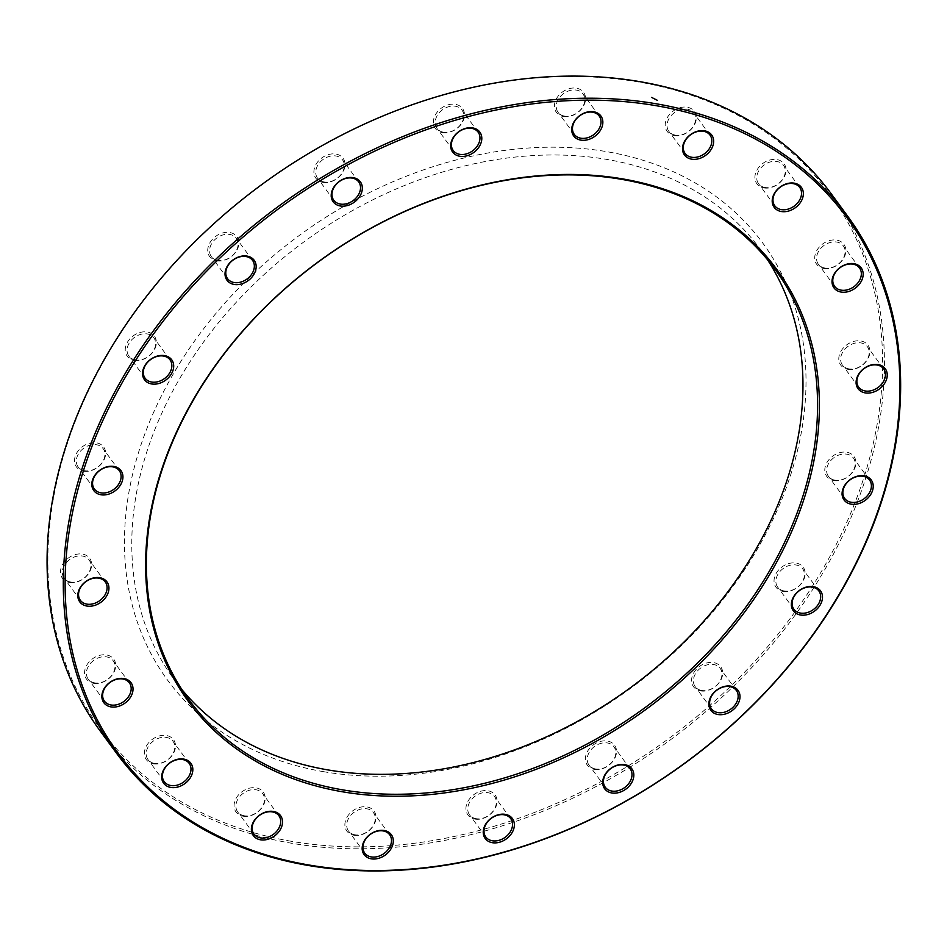 <?xml version="1.0" encoding="UTF-8"?>
<svg xmlns="http://www.w3.org/2000/svg" width="947" height="947" viewBox="0 0 947 947"><rect width="100%" height="100%" fill="white"/><g stroke="black" fill="none" stroke-linecap="round" stroke-linejoin="round"><path stroke-width="0.71" stroke-dasharray="4.74 3.55" d="M100.086 730.859A453.601 344.708 143.7 0 0 291.427 843.221A453.601 344.708 143.7 0 0 773.344 643.072A453.601 344.708 143.7 0 0 831.419 194.052M181.871 689.546A363.589 276.299 -36.3 0 1 174.272 679.804A363.589 276.299 -36.3 0 1 220.829 319.897A363.589 276.299 -36.3 0 1 607.11 159.463A363.589 276.299 -36.3 0 1 760.477 249.523A363.589 276.299 -36.3 0 1 767.484 259.691M323.318 771.639A369.212 280.572 143.7 0 0 804.512 352.876A369.212 280.572 143.7 0 0 267.8 260.638A369.212 280.572 143.7 0 0 323.318 771.639M291.427 841.303A452.193 343.631 -36.3 0 1 223.433 215.443A452.193 343.631 -36.3 0 1 880.769 328.42A452.193 343.631 -36.3 0 1 291.427 841.303M847.885 369.318A16.88 12.832 143.7 0 0 869.879 350.177A16.88 12.832 143.7 0 0 845.34 345.951A16.88 12.832 143.7 0 0 847.885 369.318M823.795 268.475A16.88 12.832 143.7 0 0 845.801 249.321A16.88 12.832 143.7 0 0 821.262 245.107A16.88 12.832 143.7 0 0 823.795 268.475M763.98 187.932A16.88 12.832 143.7 0 0 785.986 168.779A16.88 12.832 143.7 0 0 761.447 164.565A16.88 12.832 143.7 0 0 763.98 187.932M674.288 135.575A16.88 12.832 143.7 0 0 696.282 116.434A16.88 12.832 143.7 0 0 671.754 112.208A16.88 12.832 143.7 0 0 674.288 135.575M563.489 116.528A16.88 12.832 143.7 0 0 585.495 97.387A16.88 12.832 143.7 0 0 560.955 93.173A16.88 12.832 143.7 0 0 563.489 116.528M442.438 132.663A16.88 12.832 143.7 0 0 464.432 113.522A16.88 12.832 143.7 0 0 439.905 109.307A16.88 12.832 143.7 0 0 442.438 132.663M322.974 182.392A16.88 12.832 143.7 0 0 344.98 163.251A16.88 12.832 143.7 0 0 320.441 159.037A16.88 12.832 143.7 0 0 322.974 182.392M216.804 260.851A16.88 12.832 143.7 0 0 238.81 241.71A16.88 12.832 143.7 0 0 214.271 237.496A16.88 12.832 143.7 0 0 216.804 260.851M134.32 360.369A16.88 12.832 143.7 0 0 156.314 341.216A16.88 12.832 143.7 0 0 131.775 337.002A16.88 12.832 143.7 0 0 134.32 360.369M83.585 471.18A16.88 12.832 143.7 0 0 105.579 452.039A16.88 12.832 143.7 0 0 81.04 447.824A16.88 12.832 143.7 0 0 83.585 471.18M69.569 582.464A16.88 12.832 143.7 0 0 91.563 563.311A16.88 12.832 143.7 0 0 67.024 559.097A16.88 12.832 143.7 0 0 69.569 582.464M93.646 683.308A16.88 12.832 143.7 0 0 115.641 664.167A16.88 12.832 143.7 0 0 91.113 659.941A16.88 12.832 143.7 0 0 93.646 683.308M153.461 763.85A16.88 12.832 143.7 0 0 175.455 744.709A16.88 12.832 143.7 0 0 150.928 740.483A16.88 12.832 143.7 0 0 153.461 763.85M243.154 816.207A16.88 12.832 143.7 0 0 265.16 797.054A16.88 12.832 143.7 0 0 240.621 792.84A16.88 12.832 143.7 0 0 243.154 816.207M353.953 835.242A16.88 12.832 143.7 0 0 375.947 816.101A16.88 12.832 143.7 0 0 351.42 811.887A16.88 12.832 143.7 0 0 353.953 835.242M475.003 819.108A16.88 12.832 143.7 0 0 497.009 799.966A16.88 12.832 143.7 0 0 472.47 795.752A16.88 12.832 143.7 0 0 475.003 819.108M594.467 769.378A16.88 12.832 143.7 0 0 616.461 750.237A16.88 12.832 143.7 0 0 591.922 746.023A16.88 12.832 143.7 0 0 594.467 769.378M700.638 690.919A16.88 12.832 143.7 0 0 722.632 671.778A16.88 12.832 143.7 0 0 698.105 667.564A16.88 12.832 143.7 0 0 700.638 690.919M783.133 591.413A16.88 12.832 143.7 0 0 805.128 572.272A16.88 12.832 143.7 0 0 780.588 568.046A16.88 12.832 143.7 0 0 783.133 591.413M833.869 480.591A16.88 12.832 143.7 0 0 855.863 461.449A16.88 12.832 143.7 0 0 831.324 457.235A16.88 12.832 143.7 0 0 833.869 480.591M834.946 480.153A15.472 11.755 -36.3 0 1 828.424 476.317A15.472 11.755 -36.3 0 1 830.401 461A15.472 11.755 -36.3 0 1 846.843 454.181A15.472 11.755 -36.3 0 1 853.365 458.005A15.472 11.755 -36.3 0 1 851.389 473.322A15.472 11.755 -36.3 0 1 834.946 480.153M701.715 690.481A15.472 11.755 -36.3 0 1 695.193 686.646A15.472 11.755 -36.3 0 1 697.17 671.328A15.472 11.755 -36.3 0 1 713.612 664.498A15.472 11.755 -36.3 0 1 720.134 668.333A15.472 11.755 -36.3 0 1 718.157 683.651A15.472 11.755 -36.3 0 1 701.715 690.481M595.545 768.94A15.472 11.755 -36.3 0 1 589.022 765.105A15.472 11.755 -36.3 0 1 590.999 749.787A15.472 11.755 -36.3 0 1 607.441 742.957A15.472 11.755 -36.3 0 1 613.964 746.792A15.472 11.755 -36.3 0 1 611.987 762.11A15.472 11.755 -36.3 0 1 595.545 768.94M476.092 818.67A15.472 11.755 -36.3 0 1 469.558 814.834A15.472 11.755 -36.3 0 1 471.547 799.517A15.472 11.755 -36.3 0 1 487.977 792.698A15.472 11.755 -36.3 0 1 494.512 796.522A15.472 11.755 -36.3 0 1 492.523 811.839A15.472 11.755 -36.3 0 1 476.092 818.67M355.03 834.804A15.472 11.755 -36.3 0 1 348.508 830.969A15.472 11.755 -36.3 0 1 350.485 815.651A15.472 11.755 -36.3 0 1 366.927 808.821A15.472 11.755 -36.3 0 1 373.449 812.656A15.472 11.755 -36.3 0 1 371.473 827.974A15.472 11.755 -36.3 0 1 355.03 834.804M244.243 815.758A15.472 11.755 -36.3 0 1 237.709 811.922A15.472 11.755 -36.3 0 1 239.698 796.616A15.472 11.755 -36.3 0 1 256.128 789.786A15.472 11.755 -36.3 0 1 262.662 793.622A15.472 11.755 -36.3 0 1 260.674 808.927A15.472 11.755 -36.3 0 1 244.243 815.758M154.539 763.4A15.472 11.755 -36.3 0 1 148.016 759.577A15.472 11.755 -36.3 0 1 149.993 744.259A15.472 11.755 -36.3 0 1 166.435 737.429A15.472 11.755 -36.3 0 1 172.958 741.264A15.472 11.755 -36.3 0 1 170.981 756.582A15.472 11.755 -36.3 0 1 154.539 763.4M94.724 682.858A15.472 11.755 -36.3 0 1 88.201 679.035A15.472 11.755 -36.3 0 1 90.178 663.717A15.472 11.755 -36.3 0 1 106.62 656.887A15.472 11.755 -36.3 0 1 113.143 660.722A15.472 11.755 -36.3 0 1 111.166 676.04A15.472 11.755 -36.3 0 1 94.724 682.858M70.646 582.014A15.472 11.755 -36.3 0 1 64.124 578.179A15.472 11.755 -36.3 0 1 66.101 562.873A15.472 11.755 -36.3 0 1 82.543 556.043A15.472 11.755 -36.3 0 1 89.065 559.878A15.472 11.755 -36.3 0 1 87.088 575.184A15.472 11.755 -36.3 0 1 70.646 582.014M84.662 470.742A15.472 11.755 -36.3 0 1 78.139 466.907A15.472 11.755 -36.3 0 1 80.116 451.589A15.472 11.755 -36.3 0 1 96.558 444.759A15.472 11.755 -36.3 0 1 103.081 448.594A15.472 11.755 -36.3 0 1 101.104 463.912A15.472 11.755 -36.3 0 1 84.662 470.742M135.397 359.919A15.472 11.755 -36.3 0 1 128.875 356.084A15.472 11.755 -36.3 0 1 130.852 340.778A15.472 11.755 -36.3 0 1 147.294 333.948A15.472 11.755 -36.3 0 1 153.816 337.783A15.472 11.755 -36.3 0 1 151.84 353.089A15.472 11.755 -36.3 0 1 135.397 359.919M217.893 260.413A15.472 11.755 -36.3 0 1 211.359 256.578A15.472 11.755 -36.3 0 1 213.347 241.26A15.472 11.755 -36.3 0 1 229.778 234.442A15.472 11.755 -36.3 0 1 236.312 238.265A15.472 11.755 -36.3 0 1 234.323 253.583A15.472 11.755 -36.3 0 1 217.893 260.413M324.063 181.954A15.472 11.755 -36.3 0 1 317.541 178.119A15.472 11.755 -36.3 0 1 319.518 162.801A15.472 11.755 -36.3 0 1 335.948 155.983A15.472 11.755 -36.3 0 1 342.483 159.806A15.472 11.755 -36.3 0 1 340.494 175.124A15.472 11.755 -36.3 0 1 324.063 181.954M443.516 132.225A15.472 11.755 -36.3 0 1 436.993 128.39A15.472 11.755 -36.3 0 1 438.97 113.072A15.472 11.755 -36.3 0 1 455.412 106.242A15.472 11.755 -36.3 0 1 461.935 110.077A15.472 11.755 -36.3 0 1 459.958 125.395A15.472 11.755 -36.3 0 1 443.516 132.225M564.578 116.09A15.472 11.755 -36.3 0 1 558.043 112.255A15.472 11.755 -36.3 0 1 560.032 96.937A15.472 11.755 -36.3 0 1 576.463 90.107A15.472 11.755 -36.3 0 1 582.997 93.942A15.472 11.755 -36.3 0 1 581.008 109.26A15.472 11.755 -36.3 0 1 564.578 116.09M675.365 135.125A15.472 11.755 -36.3 0 1 668.842 131.302A15.472 11.755 -36.3 0 1 670.831 115.984A15.472 11.755 -36.3 0 1 687.262 109.154A15.472 11.755 -36.3 0 1 693.784 112.989A15.472 11.755 -36.3 0 1 691.807 128.307A15.472 11.755 -36.3 0 1 675.365 135.125M765.069 187.482A15.472 11.755 -36.3 0 1 758.535 183.647A15.472 11.755 -36.3 0 1 760.524 168.341A15.472 11.755 -36.3 0 1 776.954 161.511A15.472 11.755 -36.3 0 1 783.489 165.346A15.472 11.755 -36.3 0 1 781.5 180.652A15.472 11.755 -36.3 0 1 765.069 187.482M824.884 268.025A15.472 11.755 -36.3 0 1 818.35 264.189A15.472 11.755 -36.3 0 1 820.339 248.883A15.472 11.755 -36.3 0 1 836.769 242.053A15.472 11.755 -36.3 0 1 843.303 245.889A15.472 11.755 -36.3 0 1 841.315 261.194A15.472 11.755 -36.3 0 1 824.884 268.025M848.962 368.868A15.472 11.755 -36.3 0 1 842.439 365.045A15.472 11.755 -36.3 0 1 844.416 349.727A15.472 11.755 -36.3 0 1 860.847 342.897A15.472 11.755 -36.3 0 1 867.381 346.732A15.472 11.755 -36.3 0 1 865.392 362.05A15.472 11.755 -36.3 0 1 848.962 368.868M784.211 590.964A15.472 11.755 -36.3 0 1 777.688 587.14A15.472 11.755 -36.3 0 1 779.665 571.822A15.472 11.755 -36.3 0 1 796.107 564.992A15.472 11.755 -36.3 0 1 802.63 568.827A15.472 11.755 -36.3 0 1 800.653 584.145A15.472 11.755 -36.3 0 1 784.211 590.964M775.084 269.422L760.477 249.523M188.879 699.703L174.272 679.804M869.595 480.117L853.365 458.005M844.653 498.43L828.424 476.317M736.364 690.446L720.134 668.333M711.422 708.758L695.193 686.646M630.193 768.905L613.964 746.792M605.251 787.217L589.022 765.105M510.741 818.634L494.512 796.522M485.787 836.947L469.558 814.834M389.679 834.769L373.449 812.656M364.737 853.081L348.508 830.969M278.892 815.722L262.662 793.622M253.938 834.035L237.709 811.922M189.187 763.377L172.958 741.264M164.245 781.677L148.016 759.577M129.372 682.834L113.143 660.722M104.43 701.135L88.201 679.035M105.295 581.979L89.065 559.878M80.353 600.291L64.124 578.179M119.31 470.706L103.081 448.594M94.369 489.019L78.139 466.907M170.046 359.884L153.816 337.783M145.104 378.196L128.875 356.084M252.541 260.378L236.312 238.265M227.588 278.69L211.359 256.578M358.712 181.919L342.483 159.806M333.77 200.231L317.541 178.119M478.164 132.189L461.935 110.077M453.222 150.502L436.993 128.39M599.226 116.055L582.997 93.942M574.273 134.367L558.043 112.255M710.013 135.101L693.784 112.989M685.072 153.402L668.842 131.302M799.718 187.447L783.489 165.346M774.764 205.759L758.535 183.647M859.533 267.989L843.303 245.889M834.579 286.302L818.35 264.189M883.61 368.845L867.381 346.732M858.669 387.145L842.439 365.045M818.859 590.94L802.63 568.827M793.917 609.241L777.688 587.14"/><path stroke-width="1.42" d="M656.307 103.803A453.601 344.708 -36.3 0 1 847.648 216.165A453.601 344.708 -36.3 0 1 685.948 762.453A453.601 344.708 -36.3 0 1 116.315 752.972A453.601 344.708 -36.3 0 1 174.39 303.951A453.601 344.708 -36.3 0 1 656.307 103.803M847.648 216.165L831.419 194.052A453.601 344.708 143.7 0 0 640.077 81.691A453.601 344.708 143.7 0 0 158.161 281.839A453.601 344.708 143.7 0 0 100.086 730.859L116.315 752.972M767.484 259.691A363.589 276.299 -36.3 0 1 708.77 615.514A363.589 276.299 -36.3 0 1 327.638 769.864A363.589 276.299 -36.3 0 1 181.871 689.546M621.706 179.362A363.589 276.299 143.7 0 0 235.436 339.795A363.589 276.299 143.7 0 0 188.879 699.703A363.589 276.299 143.7 0 0 645.475 707.302A363.589 276.299 143.7 0 0 775.084 269.422A363.589 276.299 143.7 0 0 621.706 179.362M656.307 105.721A452.193 343.631 143.7 0 0 66.965 618.604A452.193 343.631 143.7 0 0 724.301 731.581A452.193 343.631 143.7 0 0 656.307 105.721M622.795 178.924A364.997 277.364 -36.3 0 1 677.673 684.089A364.997 277.364 -36.3 0 1 147.105 592.905A364.997 277.364 -36.3 0 1 622.795 178.924M878.165 364.559A16.88 12.832 -36.3 0 1 880.698 387.927A16.88 12.832 -36.3 0 1 856.171 383.713A16.88 12.832 -36.3 0 1 878.165 364.559M854.087 263.716A16.88 12.832 -36.3 0 1 856.621 287.083A16.88 12.832 -36.3 0 1 832.082 282.857A16.88 12.832 -36.3 0 1 854.087 263.716M794.273 183.173A16.88 12.832 -36.3 0 1 796.806 206.541A16.88 12.832 -36.3 0 1 772.267 202.315A16.88 12.832 -36.3 0 1 794.273 183.173M704.568 130.816A16.88 12.832 -36.3 0 1 707.113 154.183A16.88 12.832 -36.3 0 1 682.574 149.969A16.88 12.832 -36.3 0 1 704.568 130.816M593.781 111.782A16.88 12.832 -36.3 0 1 596.314 135.137A16.88 12.832 -36.3 0 1 571.775 130.923A16.88 12.832 -36.3 0 1 593.781 111.782M472.719 127.916A16.88 12.832 -36.3 0 1 475.264 151.271A16.88 12.832 -36.3 0 1 450.725 147.057A16.88 12.832 -36.3 0 1 472.719 127.916M353.267 177.645A16.88 12.832 -36.3 0 1 355.8 201.001A16.88 12.832 -36.3 0 1 331.272 196.787A16.88 12.832 -36.3 0 1 353.267 177.645M247.096 256.104A16.88 12.832 -36.3 0 1 249.629 279.46A16.88 12.832 -36.3 0 1 225.09 275.246A16.88 12.832 -36.3 0 1 247.096 256.104M164.6 355.61A16.88 12.832 -36.3 0 1 167.145 378.978A16.88 12.832 -36.3 0 1 142.606 374.752A16.88 12.832 -36.3 0 1 164.6 355.61M113.865 466.433A16.88 12.832 -36.3 0 1 116.398 489.788A16.88 12.832 -36.3 0 1 91.871 485.574A16.88 12.832 -36.3 0 1 113.865 466.433M99.849 577.706A16.88 12.832 -36.3 0 1 102.394 601.073A16.88 12.832 -36.3 0 1 77.855 596.847A16.88 12.832 -36.3 0 1 99.849 577.706M123.927 678.549A16.88 12.832 -36.3 0 1 126.472 701.916A16.88 12.832 -36.3 0 1 101.933 697.702A16.88 12.832 -36.3 0 1 123.927 678.549M183.742 759.092A16.88 12.832 -36.3 0 1 186.287 782.459A16.88 12.832 -36.3 0 1 161.748 778.245A16.88 12.832 -36.3 0 1 183.742 759.092M273.446 811.449A16.88 12.832 -36.3 0 1 275.979 834.816A16.88 12.832 -36.3 0 1 251.44 830.59A16.88 12.832 -36.3 0 1 273.446 811.449M384.233 830.495A16.88 12.832 -36.3 0 1 386.778 853.851A16.88 12.832 -36.3 0 1 362.239 849.637A16.88 12.832 -36.3 0 1 384.233 830.495M505.296 814.361A16.88 12.832 -36.3 0 1 507.829 837.716A16.88 12.832 -36.3 0 1 483.29 833.502A16.88 12.832 -36.3 0 1 505.296 814.361M624.748 764.631A16.88 12.832 -36.3 0 1 627.293 787.987A16.88 12.832 -36.3 0 1 602.754 783.773A16.88 12.832 -36.3 0 1 624.748 764.631M730.918 686.173A16.88 12.832 -36.3 0 1 733.463 709.528A16.88 12.832 -36.3 0 1 708.924 705.314A16.88 12.832 -36.3 0 1 730.918 686.173M813.414 586.655A16.88 12.832 -36.3 0 1 815.947 610.022A16.88 12.832 -36.3 0 1 791.42 605.808A16.88 12.832 -36.3 0 1 813.414 586.655M864.149 475.844A16.88 12.832 -36.3 0 1 866.683 499.199A16.88 12.832 -36.3 0 1 842.155 494.985A16.88 12.832 -36.3 0 1 864.149 475.844M863.072 476.282A15.472 11.755 143.7 0 0 846.63 483.112A15.472 11.755 143.7 0 0 844.653 498.43A15.472 11.755 143.7 0 0 864.078 498.749A15.472 11.755 143.7 0 0 869.595 480.117A15.472 11.755 143.7 0 0 863.072 476.282M729.841 686.611A15.472 11.755 143.7 0 0 713.399 693.441A15.472 11.755 143.7 0 0 711.422 708.758A15.472 11.755 143.7 0 0 730.847 709.078A15.472 11.755 143.7 0 0 736.364 690.446A15.472 11.755 143.7 0 0 729.841 686.611M623.671 765.069A15.472 11.755 143.7 0 0 607.228 771.9A15.472 11.755 143.7 0 0 605.251 787.217A15.472 11.755 143.7 0 0 624.677 787.537A15.472 11.755 143.7 0 0 630.193 768.905A15.472 11.755 143.7 0 0 623.671 765.069M504.206 814.799A15.472 11.755 143.7 0 0 487.776 821.629A15.472 11.755 143.7 0 0 485.787 836.947A15.472 11.755 143.7 0 0 505.225 837.266A15.472 11.755 143.7 0 0 510.741 818.634A15.472 11.755 143.7 0 0 504.206 814.799M383.156 830.933A15.472 11.755 143.7 0 0 366.726 837.764A15.472 11.755 143.7 0 0 364.737 853.081A15.472 11.755 143.7 0 0 384.174 853.401A15.472 11.755 143.7 0 0 389.679 834.769A15.472 11.755 143.7 0 0 383.156 830.933M272.357 811.899A15.472 11.755 143.7 0 0 255.927 818.717A15.472 11.755 143.7 0 0 253.938 834.035A15.472 11.755 143.7 0 0 273.375 834.354A15.472 11.755 143.7 0 0 278.892 815.722A15.472 11.755 143.7 0 0 272.357 811.899M182.664 759.541A15.472 11.755 143.7 0 0 166.222 766.372A15.472 11.755 143.7 0 0 164.245 781.677A15.472 11.755 143.7 0 0 183.671 782.009A15.472 11.755 143.7 0 0 189.187 763.377A15.472 11.755 143.7 0 0 182.664 759.541M122.85 678.999A15.472 11.755 143.7 0 0 106.407 685.829A15.472 11.755 143.7 0 0 104.43 701.135A15.472 11.755 143.7 0 0 123.856 701.467A15.472 11.755 143.7 0 0 129.372 682.834A15.472 11.755 143.7 0 0 122.85 678.999M98.772 578.155A15.472 11.755 143.7 0 0 82.33 584.974A15.472 11.755 143.7 0 0 80.353 600.291A15.472 11.755 143.7 0 0 99.778 600.611A15.472 11.755 143.7 0 0 105.295 581.979A15.472 11.755 143.7 0 0 98.772 578.155M112.788 466.871A15.472 11.755 143.7 0 0 96.345 473.701A15.472 11.755 143.7 0 0 94.369 489.019A15.472 11.755 143.7 0 0 113.794 489.339A15.472 11.755 143.7 0 0 119.31 470.706A15.472 11.755 143.7 0 0 112.788 466.871M163.523 356.06A15.472 11.755 143.7 0 0 147.081 362.879A15.472 11.755 143.7 0 0 145.104 378.196A15.472 11.755 143.7 0 0 164.529 378.528A15.472 11.755 143.7 0 0 170.046 359.884A15.472 11.755 143.7 0 0 163.523 356.06M246.007 256.542A15.472 11.755 143.7 0 0 229.576 263.373A15.472 11.755 143.7 0 0 227.588 278.69A15.472 11.755 143.7 0 0 247.025 279.01A15.472 11.755 143.7 0 0 252.541 260.378A15.472 11.755 143.7 0 0 246.007 256.542M352.177 178.083A15.472 11.755 143.7 0 0 335.747 184.914A15.472 11.755 143.7 0 0 333.77 200.231A15.472 11.755 143.7 0 0 353.195 200.551A15.472 11.755 143.7 0 0 358.712 181.919A15.472 11.755 143.7 0 0 352.177 178.083M471.642 128.354A15.472 11.755 143.7 0 0 455.199 135.184A15.472 11.755 143.7 0 0 453.222 150.502A15.472 11.755 143.7 0 0 472.648 150.822A15.472 11.755 143.7 0 0 478.164 132.189A15.472 11.755 143.7 0 0 471.642 128.354M592.692 112.22A15.472 11.755 143.7 0 0 576.261 119.05A15.472 11.755 143.7 0 0 574.273 134.367A15.472 11.755 143.7 0 0 593.71 134.687A15.472 11.755 143.7 0 0 599.226 116.055A15.472 11.755 143.7 0 0 592.692 112.22M703.491 131.266A15.472 11.755 143.7 0 0 687.06 138.096A15.472 11.755 143.7 0 0 685.072 153.402A15.472 11.755 143.7 0 0 704.509 153.734A15.472 11.755 143.7 0 0 710.013 135.101A15.472 11.755 143.7 0 0 703.491 131.266M793.184 183.623A15.472 11.755 143.7 0 0 776.753 190.442A15.472 11.755 143.7 0 0 774.764 205.759A15.472 11.755 143.7 0 0 794.202 206.091A15.472 11.755 143.7 0 0 799.718 187.447A15.472 11.755 143.7 0 0 793.184 183.623M852.998 264.166A15.472 11.755 143.7 0 0 836.568 270.984A15.472 11.755 143.7 0 0 834.579 286.302A15.472 11.755 143.7 0 0 854.016 286.633A15.472 11.755 143.7 0 0 859.533 267.989A15.472 11.755 143.7 0 0 852.998 264.166M877.088 365.009A15.472 11.755 143.7 0 0 860.645 371.84A15.472 11.755 143.7 0 0 858.669 387.145A15.472 11.755 143.7 0 0 878.094 387.477A15.472 11.755 143.7 0 0 883.61 368.845A15.472 11.755 143.7 0 0 877.088 365.009M812.337 587.104A15.472 11.755 143.7 0 0 795.894 593.935A15.472 11.755 143.7 0 0 793.917 609.241A15.472 11.755 143.7 0 0 813.343 609.572A15.472 11.755 143.7 0 0 818.859 590.94A15.472 11.755 143.7 0 0 812.337 587.104M651.619 97.411L657.443 100.358"/></g></svg>
